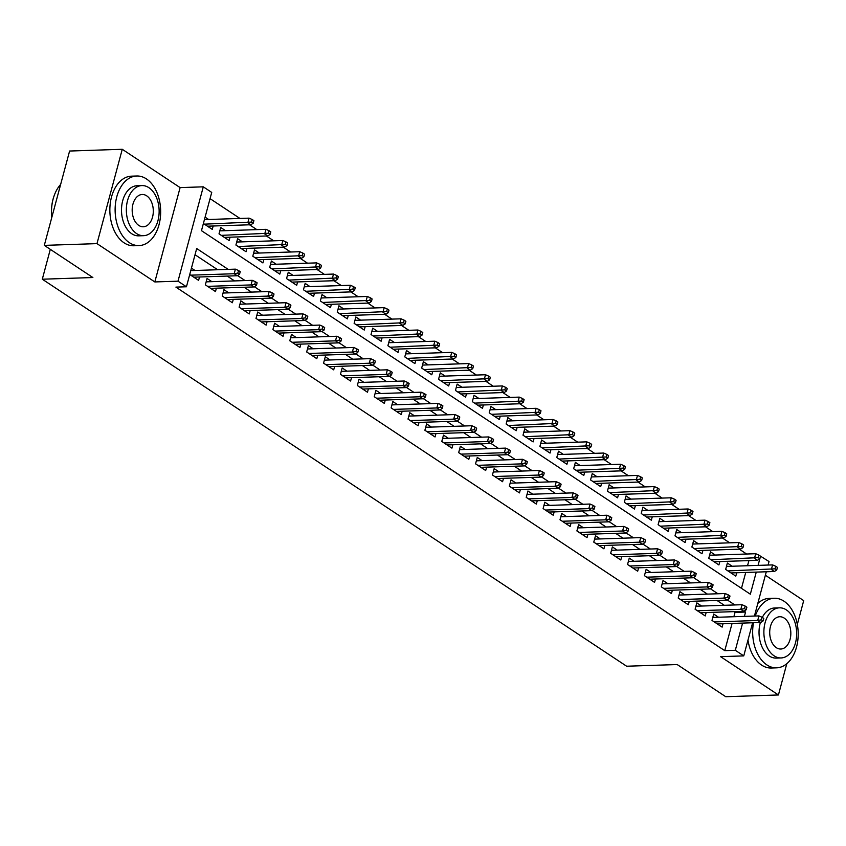 <?xml version="1.0" encoding="UTF-8"?>
<svg xmlns="http://www.w3.org/2000/svg" width="846" height="846" viewBox="0 0 846 846"><rect width="100%" height="100%" fill="white"/><g stroke="black" fill="none" stroke-linecap="round" stroke-linejoin="round"><path stroke-width="1.27" d="M760.184 555.97L769.035 561.543L768.094 565.043M797.323 624.443L803.7 600.628L765.366 575.238M752.633 622.772L743.75 655.893L720.581 656.655L778.426 694.968L725.752 696.713L677.191 664.554L626.632 666.225L42.3 279.212L92.87 277.53L44.309 245.372L69.594 151.032L122.258 149.287L96.983 243.627L154.829 281.94L177.998 281.179L203.283 186.829L211.722 192.423L201.475 230.672L750.339 594.199L756.261 572.108M154.829 281.94L180.103 187.601L122.258 149.287M180.103 187.601L203.283 186.829M746.595 554.014L739.288 549.17M729.707 542.825L722.399 537.993M712.818 531.648L705.511 526.804M695.93 520.459L688.623 515.616M679.042 509.271L671.735 504.438M662.154 498.083L654.857 493.25M645.265 486.905L637.969 482.061M628.377 475.716L621.08 470.873M611.489 464.528L604.192 459.695M594.611 453.34L587.304 448.507M577.723 442.162L570.416 437.319M560.835 430.974L553.527 426.13M543.946 419.785L536.639 414.952M527.058 408.607L519.751 403.764M510.17 397.419L502.862 392.576M493.281 386.231L485.974 381.387M476.393 375.042L469.086 370.21M459.505 363.865L452.198 359.021M442.617 352.676L435.309 347.833M425.728 341.488L418.421 336.645M408.84 330.3L401.533 325.467M391.952 319.122L384.644 314.278M375.064 307.933L367.756 303.09M358.175 296.745L350.868 291.902M341.287 285.557L333.98 280.724M324.399 274.379L317.091 269.536M307.51 263.191L300.203 258.347M290.622 252.002L283.315 247.169M273.734 240.814L266.427 235.981M256.846 229.636L249.538 224.793M239.957 218.448L210.051 198.641M778.426 694.968L786.801 663.687M44.309 245.372L96.983 243.627M718.518 617.231L713.707 614.037L711.994 620.414L722.124 627.129L723.034 623.745M701.63 606.043L696.818 602.86L695.105 609.226L705.236 615.941L706.146 612.557M684.742 594.865L679.93 591.671L678.217 598.048L688.348 604.753L689.257 601.379M667.854 583.677L663.042 580.483L661.329 586.86L671.46 593.575L672.369 590.191M650.965 572.488L646.154 569.295L644.441 575.671L654.571 582.386L655.481 579.002M634.077 561.31L629.265 558.117L627.552 564.494L637.683 571.198L638.593 567.814M617.189 550.122L612.377 546.928L610.664 553.305L620.805 560.01L621.704 556.636M600.3 538.934L595.489 535.74L593.776 542.117L603.917 548.832L604.816 545.448M583.412 527.745L578.601 524.562L576.887 530.928L587.029 537.644L587.928 534.26M566.524 516.568L561.712 513.374L559.999 519.751L570.141 526.455L571.039 523.082M549.646 505.379L544.824 502.186L543.111 508.562L553.252 515.267L554.151 511.893M532.758 494.191L527.936 490.997L526.223 497.374L536.364 504.089L537.263 500.705M515.87 483.003L511.047 479.819L509.334 486.186L519.476 492.901L520.375 489.517M498.981 471.825L494.159 468.631L492.446 475.008L502.587 481.712L503.486 478.339M482.093 460.636L477.271 457.443L475.558 463.82L485.699 470.535L486.598 467.151M465.205 449.448L460.383 446.254L458.669 452.631L468.811 459.346L469.71 455.962M448.317 438.26L443.494 435.077L441.781 441.443L451.923 448.158L452.822 444.774M431.428 427.082L426.606 423.888L424.893 430.265L435.034 436.97L435.933 433.596M414.54 415.894L409.718 412.7L408.005 419.077L418.146 425.792L419.045 422.408M397.652 404.705L392.83 401.512L391.116 407.888L401.258 414.603L402.157 411.219M380.763 393.517L375.941 390.334L374.228 396.7L384.37 403.415L385.268 400.031M363.875 382.339L359.053 379.145L357.34 385.522L367.481 392.227L368.38 388.853M346.987 371.151L342.165 367.957L340.452 374.334L350.593 381.049L351.492 377.665M330.099 359.962L325.276 356.769L323.563 363.146L333.705 369.861L334.604 366.477M313.21 348.785L308.388 345.591L306.675 351.968L316.816 358.672L317.715 355.288M296.322 337.596L291.5 334.403L289.787 340.779L299.928 347.484L300.827 344.111M279.434 326.408L274.612 323.214L272.898 329.591L283.04 336.306L283.939 332.922M262.546 315.22L257.723 312.026L256.01 318.403L266.152 325.118L267.05 321.734M245.657 304.042L240.835 300.848L239.122 307.225L249.263 313.929L250.162 310.545M228.769 292.853L223.947 289.66L222.244 296.037L232.375 302.741L233.274 299.368M211.881 281.665L207.059 278.471L205.356 284.848L215.487 291.563L216.386 288.179M208.655 219.484L205.102 217.136M225.544 230.672L220.721 227.479L219.019 233.856L229.15 240.56L230.059 237.187M242.432 241.85L237.61 238.667L235.907 245.033L246.038 251.748L246.947 248.364M259.32 253.039L254.498 249.845L252.795 256.222L262.926 262.937L263.836 259.553M276.208 264.227L271.386 261.033L269.684 267.41L279.815 274.125L280.724 270.741M293.097 275.415L288.275 272.222L286.572 278.598L296.703 285.303L297.602 281.93M309.985 286.593L305.163 283.41L303.46 289.776L313.591 296.491L314.49 293.107M326.873 297.781L322.051 294.588L320.348 300.965L330.479 307.68L331.378 304.296M343.762 308.97L338.939 305.776L337.237 312.153L347.368 318.857L348.266 315.484M360.65 320.158L355.828 316.964L354.125 323.341L364.256 330.046L365.155 326.672M377.538 331.336L372.716 328.153L371.013 334.519L381.144 341.234L382.043 337.85M394.426 342.524L389.604 339.331L387.902 345.707L398.032 352.422L398.931 349.038M411.315 353.713L406.492 350.519L404.79 356.896L414.921 363.6L415.82 360.227M428.203 364.901L423.381 361.707L421.678 368.084L431.809 374.789L432.708 371.405M445.091 376.079L440.269 372.885L438.566 379.262L448.697 385.977L449.596 382.593M461.979 387.267L457.157 384.073L455.455 390.45L465.586 397.165L466.484 393.781M478.868 398.455L474.046 395.262L472.343 401.639L482.474 408.343L483.373 404.97M495.756 409.633L490.934 406.45L489.231 412.816L499.362 419.531L500.261 416.147M512.644 420.822L507.822 417.628L506.12 424.005L516.25 430.72L517.149 427.336M529.533 432.01L524.71 428.816L523.008 435.193L533.139 441.908L534.038 438.524M546.421 443.198L541.599 440.005L539.896 446.381L550.027 453.086L550.926 449.712M563.309 454.376L558.487 451.193L556.784 457.559L566.915 464.274L567.814 460.89M580.197 465.564L575.375 462.371L573.662 468.747L583.803 475.463L584.702 472.079M597.086 476.753L592.263 473.559L590.55 479.936L600.692 486.651L601.591 483.267M613.974 487.941L609.152 484.747L607.439 491.124L617.58 497.829L618.479 494.455M630.862 499.119L626.04 495.936L624.327 502.302L634.468 509.017L635.367 505.633M647.75 510.307L642.928 507.114L641.215 513.49L651.357 520.205L652.255 516.821M664.639 521.496L659.817 518.302L658.103 524.679L668.245 531.394L669.144 528.01M681.527 532.684L676.705 529.49L674.992 535.867L685.133 542.572L686.032 539.198M698.415 543.862L693.593 540.679L691.88 547.045L702.021 553.76L702.92 550.376M715.304 555.05L710.481 551.856L708.768 558.233L718.91 564.948L719.809 561.564M741.477 588.33L745.728 572.456M747.526 565.731L748.9 560.602M203.4 223.503L212.261 229.382L213.171 225.998M732.192 566.238L727.37 563.045L725.657 569.421L735.798 576.126L736.697 572.753M228.187 269.377L196.695 248.523L186.448 286.773L175.905 287.111L724.779 650.648L732.065 623.449M733.863 616.723L735.026 612.398L733.884 611.647M724.303 605.302L716.996 600.459M707.415 594.114L700.107 589.271M690.526 582.926L683.219 578.082M673.638 571.737L666.331 566.905M656.75 560.56L649.442 555.716M639.862 549.371L632.554 544.528M622.973 538.183L615.666 533.34M606.085 526.995L598.778 522.162M589.197 515.817L581.889 510.973M572.308 504.628L565.001 499.785M555.42 493.44L548.113 488.607M538.532 482.252L531.225 477.419M521.644 471.074L514.336 466.231M504.755 459.886L497.448 455.042M487.867 448.697L480.56 443.864M470.979 437.509L463.671 432.676M454.091 426.331L446.783 421.488M437.202 415.143L429.895 410.299M420.314 403.954L413.007 399.122M403.426 392.777L396.118 387.933M386.537 381.588L379.23 376.745M369.649 370.4L362.342 365.557M352.761 359.212L345.454 354.379M335.873 348.034L328.565 343.19M318.984 336.845L311.677 332.002M302.096 325.657L294.789 320.814M285.208 314.469L277.9 309.636M268.319 303.291L261.012 298.448M251.431 292.103L244.124 287.259M234.543 280.914L227.236 276.071M217.655 269.726L195.024 254.741M189.726 274.506L198.599 280.375L199.497 276.991M194.992 270.477L191.439 268.129M50.305 249.348L42.3 279.212M743.75 655.893L735.311 650.299L742.598 623.1M724.779 650.648L735.311 650.299M186.448 286.773L177.998 281.179M766.296 571.769L754.431 616.047M758.069 565.382L759.835 558.772M744.395 616.374L745.559 612.049L744.152 611.119M734.836 604.953L727.264 599.93M717.947 593.765L710.376 588.753M701.059 582.577L693.487 577.564M684.171 571.388L676.599 566.376M667.283 560.211L659.711 555.188M650.394 549.022L642.823 544.01M633.506 537.834L625.934 532.821M616.618 526.646L609.046 521.633M599.729 515.468L592.158 510.445M582.841 504.279L575.269 499.267M565.953 493.091L558.381 488.079M549.065 481.903L541.493 476.89M532.176 470.725L524.605 465.702M515.288 459.537L507.716 454.524M498.4 448.348L490.828 443.336M481.511 437.16L473.94 432.147M464.623 425.982L457.052 420.97M447.735 414.794L440.163 409.781M430.847 403.605L423.275 398.593M413.958 392.428L406.387 387.405M397.07 381.239L389.498 376.227M380.182 370.051L372.61 365.038M363.294 358.863L355.722 353.85M346.405 347.685L338.834 342.662M329.517 336.497L321.945 331.484M312.629 325.308L305.057 320.296M295.74 314.12L288.169 309.107M278.852 302.942L271.28 297.919M261.964 291.754L254.392 286.741M245.076 280.565L237.504 275.553M735.026 612.398L745.559 612.049M237.863 273.068L239.555 274.189L240.232 271.64L238.54 270.519L237.863 273.068L234.173 273.734L237.218 275.743L193.776 277.181M190.741 275.172L234.173 273.734L235.4 269.144L190.773 270.625M238.54 270.519L235.4 269.144M237.218 275.743L239.555 274.189M253.218 223.196L253.895 220.637L252.214 219.526L251.526 222.075L253.218 223.196L250.881 224.75L247.836 222.731L249.073 218.141L204.436 219.622M251.526 222.075L204.404 224.169M250.881 224.75L207.439 226.189M249.073 218.141L252.214 219.526M51.733 217.676A33.977 22.208 -91.9 0 1 53.901 196.431A33.977 22.208 -91.9 0 1 53.975 196.219M60.648 184.417A34.813 22.757 88.1 0 0 54.049 196.008A34.813 22.757 88.1 0 0 51.786 217.464M146.443 178.918A34.813 22.757 88.1 0 0 136.745 176A34.813 22.757 88.1 0 0 115.437 204.013A34.813 22.757 88.1 0 0 129.353 242.665A34.813 22.757 88.1 0 0 139.051 245.583A34.813 22.757 88.1 0 0 160.349 217.57A34.813 22.757 88.1 0 0 146.443 178.918M136.745 176L131.479 176.169A34.813 22.757 88.1 0 0 110.17 204.193A34.813 22.757 88.1 0 0 124.087 242.834A34.813 22.757 88.1 0 0 133.784 245.763L139.051 245.583M143.577 235.685L138.723 235.844A25.063 16.381 -91.9 0 1 131.743 233.739A25.063 16.381 -91.9 0 1 121.729 205.916A25.063 16.381 -91.9 0 1 137.073 185.739L141.917 185.581A25.063 16.381 88.1 0 0 126.572 205.758A25.063 16.381 88.1 0 0 136.597 233.581A25.063 16.381 88.1 0 0 143.577 235.685A25.063 16.381 88.1 0 0 158.911 215.508A25.063 16.381 88.1 0 0 148.896 187.685A25.063 16.381 88.1 0 0 141.917 185.581M138.776 225.417A16.159 10.554 88.1 0 0 143.281 226.781A16.159 10.554 88.1 0 0 153.158 213.774A16.159 10.554 88.1 0 0 146.707 195.838A16.159 10.554 88.1 0 0 142.213 194.485A16.159 10.554 88.1 0 0 132.325 207.492A16.159 10.554 88.1 0 0 138.776 225.417M753.49 622.741A34.813 22.757 88.1 0 0 766.888 664.924A34.813 22.757 88.1 0 0 776.575 667.843A34.813 22.757 88.1 0 0 797.884 639.819A34.813 22.757 88.1 0 0 783.967 601.178A34.813 22.757 88.1 0 0 774.27 598.249A34.813 22.757 88.1 0 0 755.256 616.015M774.27 598.249L769.003 598.429A34.813 22.757 88.1 0 0 757.805 603.452M747.98 640.126A34.813 22.757 88.1 0 0 761.622 665.093A34.813 22.757 88.1 0 0 771.309 668.023L776.575 667.843M781.101 657.945A25.063 16.381 88.1 0 0 796.435 637.768A25.063 16.381 88.1 0 0 786.42 609.934A25.063 16.381 88.1 0 0 779.441 607.83A25.063 16.381 88.1 0 0 764.107 628.007A25.063 16.381 88.1 0 0 774.122 655.84A25.063 16.381 88.1 0 0 781.101 657.945L776.258 658.103A25.063 16.381 -91.9 0 1 769.278 655.999A25.063 16.381 -91.9 0 1 760.353 622.508M762.309 617.432A25.063 16.381 -91.9 0 1 774.598 607.988L779.441 607.83M776.311 647.676A16.159 10.554 88.1 0 0 780.805 649.03A16.159 10.554 88.1 0 0 790.693 636.033A16.159 10.554 88.1 0 0 784.231 618.098A16.159 10.554 88.1 0 0 779.737 616.745A16.159 10.554 88.1 0 0 769.849 629.741A16.159 10.554 88.1 0 0 776.311 647.676M254.752 284.256L256.444 285.377L257.121 282.828L255.429 281.707L254.752 284.256L251.061 284.922L254.107 286.931L210.665 288.37M207.63 286.36L251.061 284.922L252.288 280.333L206.149 281.855M255.429 281.707L252.288 280.333M254.107 286.931L256.444 285.377M271.64 295.444L273.332 296.555L274.009 294.006L272.317 292.896L271.64 295.444L267.949 296.1L270.995 298.12L227.553 299.558M224.518 297.538L267.949 296.1L269.176 291.51L223.037 293.044M272.317 292.896L269.176 291.51M270.995 298.12L273.332 296.555M288.528 306.622L290.22 307.743L290.897 305.195L289.205 304.074L288.528 306.622L284.838 307.288L287.883 309.298L244.441 310.736M241.406 308.727L284.838 307.288L286.064 302.699L239.926 304.222M289.205 304.074L286.064 302.699M287.883 309.298L290.22 307.743M305.417 317.81L307.109 318.931L307.785 316.383L306.093 315.262L305.417 317.81L301.726 318.477L304.772 320.486L261.329 321.924M258.294 319.915L301.726 318.477L302.953 313.887L256.814 315.41M306.093 315.262L302.953 313.887M304.772 320.486L307.109 318.931M270.107 234.374L270.783 231.825L269.102 230.704L268.415 233.253L270.107 234.374L267.77 235.939L264.724 233.919L265.961 229.329L219.823 230.863M268.415 233.253L221.292 235.357M267.77 235.939L224.327 237.377M265.961 229.329L269.102 230.704M286.995 245.562L287.672 243.014L285.99 241.893L285.303 244.441L286.995 245.562L284.658 247.117L281.612 245.107L282.85 240.518L236.711 242.041M285.303 244.441L238.181 246.546M284.658 247.117L241.216 248.555M282.85 240.518L285.99 241.893M303.883 256.75L304.56 254.202L302.879 253.081L302.191 255.629L303.883 256.75L301.546 258.305L298.501 256.296L299.738 251.706L253.599 253.229M302.191 255.629L255.069 257.734M301.546 258.305L258.104 259.743M299.738 251.706L302.879 253.081M320.771 267.928L321.448 265.38L319.767 264.269L319.079 266.818L320.771 267.928L318.434 269.493L315.389 267.473L316.626 262.884L270.477 264.417M319.079 266.818L271.957 268.912M318.434 269.493L274.992 270.932M316.626 262.884L319.767 264.269M322.305 328.999L323.997 330.12L324.674 327.561L322.982 326.45L322.305 328.999L318.614 329.665L321.66 331.674L278.218 333.113M275.183 331.093L318.614 329.665L319.841 325.076L273.702 326.598M322.982 326.45L319.841 325.076M321.66 331.674L323.997 330.12M337.66 279.117L338.337 276.568L336.655 275.447L335.968 277.996L337.66 279.117L335.323 280.682L332.277 278.662L333.514 274.072L287.365 275.606M335.968 277.996L288.846 280.1M335.323 280.682L291.881 282.109M333.514 274.072L336.655 275.447M339.193 340.187L340.885 341.298L341.562 338.749L339.87 337.628L339.193 340.187L335.502 340.843L338.548 342.863L295.106 344.301M292.071 342.281L335.502 340.843L336.729 336.253L290.59 337.787M339.87 337.628L336.729 336.253M338.548 342.863L340.885 341.298M354.548 290.305L355.225 287.756L353.543 286.635L352.856 289.184L354.548 290.305L352.211 291.859L349.165 289.85L350.403 285.261L304.253 286.783M352.856 289.184L305.734 291.288M352.211 291.859L308.769 293.298M350.403 285.261L353.543 286.635M356.081 351.365L357.773 352.486L358.45 349.937L356.758 348.816L356.081 351.365L352.391 352.031L355.436 354.04L311.994 355.479M308.959 353.469L352.391 352.031L353.617 347.442L307.479 348.964M356.758 348.816L353.617 347.442M355.436 354.04L357.773 352.486M371.436 301.493L372.113 298.945L370.432 297.824L369.744 300.372L371.436 301.493L369.099 303.048L366.054 301.039L367.291 296.449L321.142 297.972M369.744 300.372L322.622 302.477M369.099 303.048L325.657 304.486M367.291 296.449L370.432 297.824M372.97 362.553L374.662 363.674L375.338 361.126L373.646 360.005L372.97 362.553L369.279 363.22L372.325 365.229L328.883 366.667M325.847 364.658L369.279 363.22L370.506 358.63L324.367 360.153M373.646 360.005L370.506 358.63M372.325 365.229L374.662 363.674M388.325 312.671L389.001 310.122L387.32 309.012L386.633 311.561L388.325 312.671L385.988 314.236L382.942 312.216L384.179 307.627L338.03 309.16M386.633 311.561L339.51 313.655M385.988 314.236L342.545 315.674M384.179 307.627L387.32 309.012M389.858 373.742L391.55 374.863L392.227 372.303L390.535 371.193L389.858 373.742L386.167 374.408L389.213 376.417L345.771 377.855M342.736 375.836L386.167 374.408L387.394 369.808L341.255 371.341M390.535 371.193L387.394 369.808M389.213 376.417L391.55 374.863M405.213 323.859L405.89 321.311L404.208 320.19L403.521 322.738L405.213 323.859L402.876 325.414L399.83 323.405L401.067 318.815L354.918 320.338M403.521 322.738L356.399 324.843M402.876 325.414L359.434 326.852M401.067 318.815L404.208 320.19M406.746 384.93L408.438 386.04L409.115 383.492L407.423 382.371L406.746 384.93L403.056 385.586L406.101 387.605L362.659 389.044M359.624 387.024L403.056 385.586L404.282 380.996L358.144 382.529M407.423 382.371L404.282 380.996M406.101 387.605L408.438 386.04M422.101 335.048L422.778 332.499L421.097 331.378L420.409 333.927L422.101 335.048L419.764 336.602L416.718 334.593L417.956 330.003L371.806 331.526M420.409 333.927L373.287 336.031M419.764 336.602L376.322 338.04M417.956 330.003L421.097 331.378M423.635 396.108L425.316 397.229L426.003 394.68L424.311 393.559L423.635 396.108L419.944 396.774L422.989 398.783L379.547 400.221M376.512 398.212L419.944 396.774L421.171 392.184L375.032 393.707M424.311 393.559L421.171 392.184M422.989 398.783L425.316 397.229M438.989 346.236L439.666 343.688L437.985 342.567L437.297 345.115L438.989 346.236L436.652 347.791L433.607 345.781L434.844 341.192L388.695 342.715M437.297 345.115L390.175 347.22M436.652 347.791L393.21 349.229M434.844 341.192L437.985 342.567M440.523 407.296L442.204 408.417L442.892 405.869L441.2 404.748L440.523 407.296L436.832 407.962L439.878 409.972L396.436 411.41M393.401 409.401L436.832 407.962L438.059 403.373L391.92 404.896M441.2 404.748L438.059 403.373M439.878 409.972L442.204 408.417M455.878 357.414L456.554 354.865L454.873 353.744L454.186 356.303L455.878 357.414L453.541 358.979L450.495 356.959L451.732 352.37L405.583 353.903M454.186 356.303L407.063 358.397M453.541 358.979L410.099 360.417M451.732 352.37L454.873 353.744M472.766 368.602L473.443 366.054L471.761 364.933L471.074 367.481L472.766 368.602L470.429 370.157L467.383 368.147L468.621 363.558L422.471 365.081M471.074 367.481L423.952 369.586M470.429 370.157L426.987 371.595M468.621 363.558L471.761 364.933M489.654 379.791L490.331 377.242L488.65 376.121L487.962 378.67L489.654 379.791L487.317 381.345L484.272 379.336L485.509 374.746L439.36 376.269M487.962 378.67L440.84 380.774M487.317 381.345L443.875 382.783M485.509 374.746L488.65 376.121M457.411 418.484L459.092 419.605L459.78 417.046L458.088 415.936L457.411 418.484L453.72 419.14L456.766 421.16L413.324 422.598M410.289 420.578L453.72 419.14L454.947 414.551L408.808 416.084M458.088 415.936L454.947 414.551M456.766 421.16L459.092 419.605M474.299 429.662L475.981 430.783L476.668 428.235L474.976 427.114L474.299 429.662L470.609 430.328L473.654 432.348L430.212 433.787M427.167 431.767L470.609 430.328L471.835 425.739L425.697 427.272M474.976 427.114L471.835 425.739M473.654 432.348L475.981 430.783M491.188 440.851L492.869 441.972L493.556 439.423L491.864 438.302L491.188 440.851L487.497 441.517L490.543 443.526L447.1 444.964M444.055 442.955L487.497 441.517L488.724 436.927L442.585 438.45M491.864 438.302L488.724 436.927M490.543 443.526L492.869 441.972M506.543 390.979L507.219 388.42L505.538 387.309L504.851 389.858L506.543 390.979L504.205 392.533L501.16 390.524L502.387 385.935L456.248 387.457M504.851 389.858L457.728 391.952M504.205 392.533L460.763 393.972M502.387 385.935L505.538 387.309M508.076 452.039L509.757 453.16L510.445 450.611L508.753 449.49L508.076 452.039L504.385 452.705L507.42 454.714L463.989 456.153M460.943 454.143L504.385 452.705L505.612 448.116L459.473 449.638M508.753 449.49L505.612 448.116M507.42 454.714L509.757 453.16M523.431 402.157L524.108 399.608L522.426 398.487L521.739 401.046L523.431 402.157L521.094 403.722L518.048 401.702L519.275 397.112L473.136 398.646M521.739 401.046L474.617 403.14M521.094 403.722L477.652 405.16M519.275 397.112L522.426 398.487M524.964 463.227L526.646 464.338L527.333 461.789L525.641 460.679L524.964 463.227L521.273 463.883L524.309 465.903L480.877 467.341M477.831 465.321L521.273 463.883L522.5 459.293L476.361 460.827M525.641 460.679L522.5 459.293M524.309 465.903L526.646 464.338M540.319 413.345L540.996 410.796L539.314 409.675L538.627 412.224L540.319 413.345L537.982 414.9L534.936 412.89L536.163 408.301L490.024 409.824M538.627 412.224L491.505 414.329M537.982 414.9L494.54 416.338M536.163 408.301L539.314 409.675M541.852 474.405L543.534 475.526L544.221 472.977L542.529 471.857L541.852 474.405L538.162 475.071L541.197 477.091L497.765 478.519M494.72 476.51L538.162 475.071L539.388 470.482L493.25 472.015M542.529 471.857L539.388 470.482M541.197 477.091L543.534 475.526M557.207 424.533L557.884 421.985L556.203 420.864L555.515 423.412L557.207 424.533L554.87 426.088L551.825 424.079L553.051 419.489L506.913 421.012M555.515 423.412L508.393 425.517M554.87 426.088L511.428 427.526M553.051 419.489L556.203 420.864M558.741 485.593L560.422 486.714L561.11 484.166L559.418 483.045L558.741 485.593L555.05 486.26L558.085 488.269L514.654 489.707M511.608 487.698L555.05 486.26L556.277 481.67L510.138 483.193M559.418 483.045L556.277 481.67M558.085 488.269L560.422 486.714M574.096 435.722L574.772 433.163L573.08 432.052L572.404 434.601L574.096 435.722L571.759 437.276L568.713 435.256L569.94 430.667L523.801 432.2M572.404 434.601L525.281 436.695M571.759 437.276L528.316 438.714M569.94 430.667L573.08 432.052M575.629 496.782L577.31 497.903L577.998 495.354L576.306 494.233L575.629 496.782L571.938 497.448L574.973 499.457L531.542 500.895M528.496 498.886L571.938 497.448L573.165 492.858L527.026 494.381M576.306 494.233L573.165 492.858M574.973 499.457L577.31 497.903M590.984 446.9L591.661 444.351L589.969 443.23L589.292 445.789L590.984 446.9L588.647 448.465L585.601 446.445L586.828 441.855L540.689 443.389M589.292 445.789L542.17 447.883M588.647 448.465L545.205 449.903M586.828 441.855L589.969 443.23M592.517 507.97L594.199 509.081L594.886 506.532L593.194 505.422L592.517 507.97L588.827 508.626L591.862 510.646L548.43 512.084M545.384 510.064L588.827 508.626L590.053 504.036L543.915 505.57M593.194 505.422L590.053 504.036M591.862 510.646L594.199 509.081M607.872 458.088L608.549 455.539L606.857 454.418L606.18 456.967L607.872 458.088L605.535 459.642L602.489 457.633L603.716 453.044L557.577 454.566M606.18 456.967L559.058 459.071M605.535 459.642L562.093 461.081M603.716 453.044L606.857 454.418M609.406 519.148L611.087 520.269L611.774 517.72L610.082 516.599L609.406 519.148L605.715 519.814L608.75 521.823L565.318 523.262M562.273 521.252L605.715 519.814L606.942 515.225L560.803 516.747M610.082 516.599L606.942 515.225M608.75 521.823L611.087 520.269M624.76 469.276L625.437 466.728L623.745 465.607L623.068 468.155L624.76 469.276L622.423 470.831L619.378 468.821L620.604 464.232L574.466 465.755M623.068 468.155L575.946 470.26M622.423 470.831L578.981 472.269M620.604 464.232L623.745 465.607M626.294 530.336L627.975 531.457L628.663 528.909L626.971 527.788L626.294 530.336L622.603 531.002L625.638 533.012L582.207 534.45M579.161 532.441L622.603 531.002L623.83 526.413L577.691 527.936M626.971 527.788L623.83 526.413M625.638 533.012L627.975 531.457M643.182 541.525L644.864 542.646L645.551 540.097L643.859 538.976L643.182 541.525L639.491 542.191L642.526 544.2L599.095 545.638M596.049 543.629L639.491 542.191L640.718 537.601L594.579 539.124M643.859 538.976L640.718 537.601M642.526 544.2L644.864 542.646M660.07 552.713L661.752 553.823L662.439 551.275L660.747 550.154L660.07 552.713L656.38 553.369L659.415 555.388L615.983 556.827M612.938 554.807L656.38 553.369L657.606 548.779L611.468 550.312M660.747 550.154L657.606 548.779M659.415 555.388L661.752 553.823M641.649 480.454L642.326 477.905L640.634 476.795L639.957 479.344L641.649 480.454L639.312 482.019L636.266 479.999L637.493 475.41L591.354 476.943M639.957 479.344L592.835 481.437M639.312 482.019L595.87 483.457M637.493 475.41L640.634 476.795M658.537 491.642L659.214 489.094L657.522 487.973L656.845 490.521L658.537 491.642L656.2 493.207L653.154 491.188L654.381 486.598L608.242 488.131M656.845 490.521L609.723 492.626M656.2 493.207L612.758 494.646M654.381 486.598L657.522 487.973M675.425 502.831L676.102 500.282L674.41 499.161L673.733 501.71L675.425 502.831L673.088 504.385L670.043 502.376L671.269 497.786L625.131 499.309M673.733 501.71L626.611 503.814M673.088 504.385L629.646 505.823M671.269 497.786L674.41 499.161M676.959 563.891L678.64 565.012L679.327 562.463L677.635 561.342L676.959 563.891L673.268 564.557L676.303 566.566L632.871 568.004M629.826 565.995L673.268 564.557L674.495 559.967L628.356 561.49M677.635 561.342L674.495 559.967M676.303 566.566L678.64 565.012M692.314 514.019L692.99 511.47L691.298 510.35L690.622 512.898L692.314 514.019L689.976 515.574L686.931 513.564L688.158 508.975L642.019 510.498M690.622 512.898L643.499 515.003M689.976 515.574L646.534 517.012M688.158 508.975L691.298 510.35M693.847 575.079L695.528 576.2L696.216 573.651L694.524 572.531L693.847 575.079L690.156 575.745L693.191 577.755L649.76 579.193M646.714 577.183L690.156 575.745L691.383 571.156L645.244 572.679M694.524 572.531L691.383 571.156M693.191 577.755L695.528 576.2M709.202 525.197L709.879 522.648L708.187 521.538L707.51 524.086L709.202 525.197L706.865 526.762L703.819 524.742L705.046 520.153L658.907 521.686M707.51 524.086L660.388 526.18M706.865 526.762L663.423 528.2M705.046 520.153L708.187 521.538M710.735 586.267L712.417 587.388L713.104 584.829L711.412 583.719L710.735 586.267L707.045 586.934L710.08 588.943L666.648 590.381M663.602 588.361L707.045 586.934L708.271 582.344L662.132 583.867M711.412 583.719L708.271 582.344M710.08 588.943L712.417 587.388M726.09 536.385L726.767 533.837L725.075 532.716L724.398 535.264L726.09 536.385L723.753 537.95L720.707 535.93L721.934 531.341L675.795 532.874M724.398 535.264L677.276 537.369M723.753 537.95L680.311 539.378M721.934 531.341L725.075 532.716M727.623 597.456L729.305 598.566L729.992 596.018L728.3 594.897L727.623 597.456L723.933 598.111L726.968 600.131L683.536 601.569M680.491 599.55L723.933 598.111L725.159 593.522L679.021 595.055M728.3 594.897L725.159 593.522M726.968 600.131L729.305 598.566M742.978 547.573L743.655 545.025L741.963 543.904L741.286 546.453L742.978 547.573L740.641 549.128L737.596 547.119L738.822 542.529L692.684 544.052M741.286 546.453L694.164 548.557M740.641 549.128L697.199 550.566M738.822 542.529L741.963 543.904M744.512 608.634L746.193 609.755L746.881 607.206L745.189 606.085L744.512 608.634L740.821 609.3L743.856 611.309L700.425 612.747M697.379 610.738L740.821 609.3L742.048 604.71L695.909 606.233M745.189 606.085L742.048 604.71M743.856 611.309L746.193 609.755M759.856 558.762L760.543 556.213L758.851 555.092L758.175 557.641L759.856 558.762L757.53 560.316L754.484 558.307L755.711 553.718L709.572 555.24M758.175 557.641L711.052 559.745M757.53 560.316L714.087 561.755M755.711 553.718L758.851 555.092M761.4 619.822L763.081 620.943L763.769 618.394L762.077 617.273L761.4 619.822L757.709 620.488L760.744 622.497L717.313 623.936M714.267 621.926L757.709 620.488L758.936 615.899L712.797 617.421M762.077 617.273L758.936 615.899M760.744 622.497L763.081 620.943M776.744 569.94L777.432 567.391L775.74 566.281L775.063 568.829L776.744 569.94L774.418 571.505L771.372 569.485L772.599 564.895L726.46 566.429M775.063 568.829L727.941 570.923M774.418 571.505L730.976 572.943M772.599 564.895L775.74 566.281"/></g></svg>
